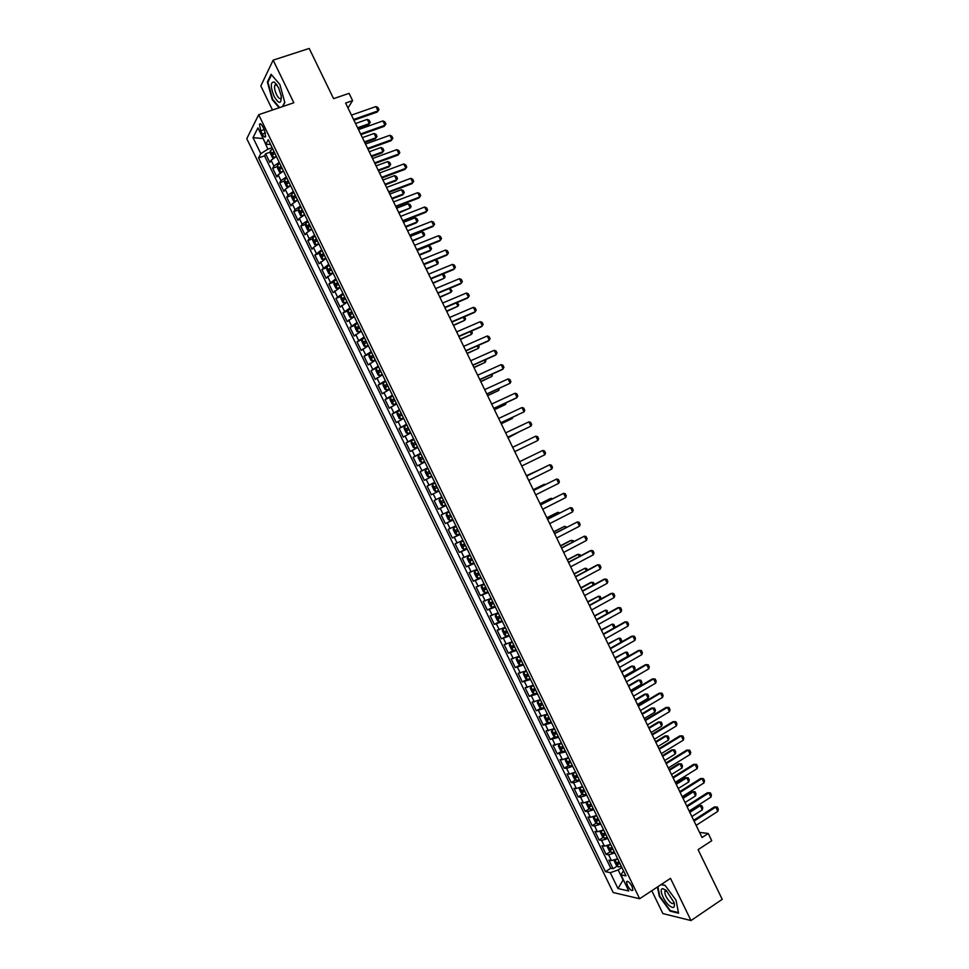 <?xml version="1.0" encoding="UTF-8"?>
<svg xmlns="http://www.w3.org/2000/svg" width="969" height="969" viewBox="0 0 969 969"><rect width="100%" height="100%" fill="white"/><g stroke="black" fill="none" stroke-linecap="round" stroke-linejoin="round"><path stroke-width="1.45" d="M665.521 889.905L665.788 890.717M632.042 886.465C629.499 882.117 627.658 880.567 626.495 881.802L627.379 885.448C629.911 889.784 631.752 891.335 632.927 890.099L632.042 886.465M651.786 890.729L662.881 913.585L690.994 920.55L722.22 899.341L698.092 849.656L711.743 840.717L708.23 833.485L699.545 832.383M246.78 138.688L613.195 892.534L639.649 898.735L258.675 114.705L246.78 138.688M258.675 114.705L293.837 102.762L273.137 60.151L260.818 85.962L272.507 110.006M273.137 60.151L309.208 48.45L333.578 98.656L349.07 93.351L352.607 100.631L345.594 103.053L702.04 837.531L708.23 833.485M276.419 156.506L271.078 160.26L269.854 162.465L265.627 153.78L270.387 152.097M279.254 162.332L273.912 166.074L272.664 168.255L277.437 166.547M272.664 168.255L276.892 176.939L278.139 174.795L283.493 171.077M290.579 185.648L285.201 189.318L283.929 191.414L279.702 182.729L284.486 180.997M297.653 200.22L292.263 203.853L290.954 205.888L286.739 197.204L291.548 195.435M304.738 214.779L299.324 218.376L297.992 220.363L293.777 211.678L298.597 209.873M311.812 229.338L306.386 232.899L305.017 234.825L300.802 226.14L305.659 224.311M318.886 243.909L313.435 247.422L312.054 249.287L307.827 240.615L312.708 238.737M325.959 258.457L319.08 263.75L314.864 255.077L319.758 253.163M333.033 273.016L326.105 278.212L321.89 269.527L326.807 267.589M340.107 287.563L333.13 292.662L328.915 283.99L333.869 282.003M347.168 302.122L340.155 307.112L335.94 298.44L340.918 296.429M354.242 316.669L347.181 321.563L342.965 312.902L347.968 310.843M361.304 331.204L354.194 336.013L349.991 327.352L355.017 325.245M368.377 345.751L361.219 350.463L357.004 341.791L362.079 339.647M375.439 360.286L368.232 364.901L364.029 356.241L369.128 354.06M382.501 374.821L375.257 379.339L371.042 370.679L378.685 366.96M389.562 389.356L382.271 393.777L378.067 385.117L383.579 382.694M396.624 403.891L389.284 408.215L385.081 399.555L391.355 396.757M403.685 418.414L396.297 422.641L392.094 413.993L399.834 410.493L397.314 411.934L397.072 414.054L399.18 418.39L400.791 419.153L403.37 417.772M410.747 432.937L403.31 437.08L399.107 428.419L406.835 424.894M417.796 447.46L410.323 451.506L406.12 442.845L413.824 439.284M424.858 461.983L417.336 465.932L413.133 457.271L420.825 453.674M431.908 476.494L424.337 480.345L420.134 471.697L427.813 468.063M438.969 491.017L431.35 494.771L427.147 486.111L434.802 482.453M446.019 505.527L438.351 509.185L434.148 500.537L441.791 496.831M438.351 509.185L445.982 505.455M448.841 511.329L441.161 514.951L445.365 523.599L452.971 519.832M455.89 525.84L448.162 529.365L452.366 538.001L459.948 534.21M462.928 540.339L455.164 543.766L459.367 552.415L466.937 548.587M469.977 554.849L462.165 558.18L466.368 566.817L473.914 562.953M477.027 569.348L469.166 572.582L473.369 581.218L480.903 577.318M484.076 583.835L476.167 586.984L480.37 595.62L487.201 592.035M491.113 598.333L483.168 601.386L487.359 610.022L493.027 607.018M498.151 612.832L490.157 615.775L494.36 624.411L499.459 621.674M505.2 627.318L497.158 630.177L501.348 638.801L509.004 635.143M512.238 641.805L504.146 644.567L508.35 653.191L513.182 650.538M519.275 656.279L511.135 658.956L515.338 667.58L520.123 664.928M526.312 670.766L518.136 673.334L522.327 681.97L527.063 679.317M533.35 685.24L525.125 687.724L529.316 696.348L533.992 693.695M540.375 699.715L532.114 702.101L536.305 710.725L540.932 708.073M547.412 714.189L539.103 716.479L543.294 725.103L547.873 722.45M554.438 728.664L546.08 730.856L550.271 739.48L554.813 736.815M561.475 743.126L553.069 745.222L557.26 753.846L561.754 751.181M568.5 757.588L562.383 759.684L560.058 759.599L564.237 768.211L568.694 765.546M575.392 772.123L569.397 774.098L567.035 773.965L571.226 782.577L575.634 779.912M582.551 786.513L576.398 788.524L574.011 788.33L578.202 796.942L582.575 794.277M589.576 800.975L583.411 802.938L581 802.683L585.179 811.307L589.515 808.63M596.601 815.426L590.412 817.351L587.977 817.049L592.156 825.661L596.456 822.984M603.626 829.876L597.413 831.765L594.954 831.402L599.133 840.014L603.396 837.337M610.652 844.326L604.414 846.167L601.931 845.755L606.109 854.367L610.325 851.678M260.734 130.815L262.32 134.085C263.81 136.859 264.925 137.683 265.663 136.556L264.416 130.04L262.817 126.757C261.327 123.984 260.213 123.16 259.486 124.286L260.734 130.815L264.21 129.616M623.503 870.792L620.947 874.862L625.986 875.903L268.243 139.693L265.869 144.175L270.617 144.563M620.947 874.862L628.784 890.995L617.968 888.537L610.264 872.669L605.455 871.676L258.541 157.935L260.806 153.659L253.018 137.646L257.948 127.884L265.869 144.175M265.627 153.78L264.525 155.815L610.773 868.26L613.086 868.721L617.265 866.032M617.665 858.776L611.415 860.581L608.895 860.109L613.086 868.721M614.855 852.999L608.617 854.815L606.109 854.367M607.842 838.548L601.616 840.414L599.133 840.014M600.816 824.098L594.615 826L592.156 825.661M593.791 809.648L587.614 811.586L585.179 811.307M586.766 795.186L580.601 797.172L578.202 796.942M579.741 780.735L573.6 782.758L571.226 782.577M572.715 766.273L566.586 768.332L564.237 768.211M565.69 751.811L557.26 753.846M558.665 737.348L550.271 739.48M551.627 722.874L543.294 725.103M544.602 708.4L536.305 710.725M537.565 693.925L529.316 696.348M530.527 679.451L522.327 681.97M523.49 664.976L515.338 667.58M516.453 650.49L508.35 653.191M509.415 636.003L501.348 638.801M502.378 621.517L494.36 624.411M495.341 607.03L487.359 610.022M488.291 592.543L480.37 595.62M481.254 578.045L473.369 581.218M474.204 563.546L466.368 566.817M467.167 549.048L459.367 552.415M460.118 534.537L452.366 538.001M453.068 520.038L445.365 523.599M434.148 500.537L441.779 496.818M427.147 486.111L434.73 482.308M420.134 471.697L427.68 467.785M413.133 457.271L420.619 453.274M406.12 442.845L413.569 438.751M399.107 428.419L406.508 424.228M392.094 413.993L399.446 409.705M385.081 399.555L392.384 395.17M378.067 385.117L385.323 380.635M371.042 370.679L378.261 366.1M364.029 356.241L371.2 351.565M357.004 341.791L364.138 337.03M349.991 327.352L357.064 322.483M342.965 312.902L350.003 307.936M335.94 298.44L342.929 293.389M328.915 283.99L335.855 278.842M321.89 269.527L328.794 264.283M314.864 255.077L321.72 249.723M307.827 240.615L309.208 238.701L314.646 235.164M300.802 226.14L302.146 224.19L307.561 220.605M293.777 211.678L295.085 209.655L300.487 206.046M286.739 197.204L288.035 195.132L293.413 191.474M279.702 182.729L280.974 180.609L286.327 176.903M263.265 138.833L267.892 149.165L260.806 153.659M272.132 147.676L267.892 149.165M690.994 920.55L670.512 878.374L639.649 898.735M347.968 107.959L352.607 100.631M263.132 138.555L253.018 137.646M621.916 867.521L618.161 869.944L623.079 880.07L617.968 888.537M264.525 155.815L258.541 157.935M610.773 868.26L605.455 871.676M610.264 872.669L618.161 869.944M282.682 106.554L284.813 102.508L279.896 84.557L271.102 74.298L267.371 82.014L272.265 99.662L279.108 107.765M657.418 887.01L659.332 896.446L670.136 911.163L678.566 913.21L676.047 900.201L665.013 885.278L661.233 884.503M268.159 81.747L267.371 82.014M670.802 910.727L670.136 911.163M351.444 115.129L375.936 106.566L377.91 107.511L378.952 109.654L377.232 112.041L353.927 120.241M375.936 106.566L378.031 110.866L353.552 119.466M378.952 109.654L377.232 112.041M274.07 157.729L276.226 156.106M273.718 157.935L272.507 157.729L270.399 153.381L270.363 150.704L272.689 148.826M274.033 151.6L272.107 152.969L272.992 154.689L274.881 153.344M274.166 153.768L274.3 152.145M357.936 128.502L368.559 124.722L369.322 123.608L367.275 119.381L355.526 123.535M367.275 119.381L369.213 120.289L370.243 122.397L368.559 124.722M357.585 127.775L369.322 123.608L370.243 122.397M278.563 87.67L274.336 82.05C270.363 81.723 270.29 86.532 274.118 96.476C279.12 104.531 281.47 104.313 281.192 95.822L278.563 87.67M277.001 84.909L274.845 85.139C274.166 87.392 274.712 90.529 276.492 94.538C278.527 98.341 280.102 99.468 281.204 97.905L281.385 97.36M279.641 107.583L272.664 99.335L267.916 82.232L271.526 74.795M284.741 102.254L282.427 106.638M666.333 890.559L663.075 888.755C658.436 887.761 663.196 900.601 669.325 905.664C673.637 908.886 675.211 907.832 674.049 902.49L666.333 890.559M666.769 890.947L664.855 891.541C664.782 894.871 666.611 898.469 670.33 902.309C672.195 903.847 673.346 903.992 673.806 902.769L673.891 902.018M678.445 912.568L670.306 910.606L659.828 896.337L657.89 886.708M661.028 884.624L665.158 885.484M358.469 129.604L382.912 120.919L384.863 121.84L385.904 123.996L384.184 126.37L360.928 134.667M382.912 120.919L384.996 125.231L360.577 133.94M385.904 123.996L384.184 126.37M365.495 144.066L389.877 135.272L391.815 136.181L392.869 138.337L391.137 140.699L367.941 149.105M389.877 135.272L391.961 139.584L367.602 148.414M372.508 158.528L396.842 149.626L398.78 150.51L399.822 152.666L398.089 155.028L374.942 163.543M396.842 149.626L398.925 153.938L374.615 162.877M379.533 173.003L403.794 163.979L405.732 164.851L406.774 166.995L405.042 169.345L381.943 177.969M403.794 163.979L405.89 168.291L381.641 177.339M281.071 172.349L283.299 170.665M280.853 172.482L279.556 172.24L277.449 167.891L277.425 165.239L279.762 163.386M281.107 166.159L279.169 167.528L280.053 169.236L281.955 167.903M281.252 168.327L281.361 166.68M364.768 142.588L375.378 138.761L376.154 137.671L374.107 133.456L362.382 137.646M374.107 133.456L376.033 134.34L377.05 136.447L375.378 138.761M364.429 141.886L376.154 137.671L377.05 136.447M288.072 186.956L290.373 185.224M284.486 179.834L287.975 187.017L286.606 186.738L284.498 182.39L284.486 179.774L286.836 177.945M288.181 180.718L286.23 182.075L287.127 183.771L289.028 182.463M288.326 182.875L288.423 181.215M371.611 156.663L382.186 152.799L382.973 151.733L380.926 147.518L369.225 151.77M380.926 147.518L382.852 148.39L383.869 150.498L382.973 151.733L371.284 155.997M293.91 192.504L291.548 194.297L291.536 196.889L293.655 201.237L295.085 201.564L297.447 199.784M295.048 201.552L291.548 194.369M295.254 195.266L293.292 196.622L294.188 198.318L296.102 197.01M295.4 197.422L295.484 195.75M378.443 170.75L388.993 166.838L389.792 165.796L387.745 161.581L376.081 165.881M387.745 161.581L389.659 162.429L390.689 164.536L389.792 165.796L378.128 170.12M300.984 207.051L298.609 208.832L298.585 211.387L300.693 215.736L302.146 216.087L304.52 214.331M302.328 209.825L300.354 211.157L301.25 212.853L303.176 211.569M302.473 211.969L302.546 210.273M385.274 184.825L395.8 180.864L396.624 179.846L394.577 175.631L382.925 179.992M394.577 175.631L396.478 176.467L397.496 178.575L396.624 179.846L384.984 184.219M386.546 187.453L410.759 178.332L412.673 179.18L413.727 181.324L411.982 183.662L388.944 192.395M410.759 178.332L412.842 182.632L388.654 191.789M308.045 221.61L305.671 223.355L305.623 225.874L307.742 230.222L309.159 230.61L311.582 228.878M305.671 223.415L309.668 230.428M309.39 224.372L307.403 225.704L308.312 227.388L310.237 226.116M309.547 226.516L309.608 224.808M392.106 198.899L402.607 194.902L403.443 193.909L401.396 189.694L389.768 194.103M401.396 189.694L403.286 190.505L404.303 192.613L403.443 193.909L391.827 198.33M393.571 201.915L417.724 192.674L419.625 193.497L420.667 195.653L418.935 197.991L395.946 206.821M417.724 192.674L419.807 196.973L395.667 206.252M315.119 236.157L312.721 237.877L312.672 240.373L314.78 244.721L316.257 245.133L318.656 243.425M316.257 245.133L317.033 244.83M316.463 238.919L314.465 240.239L315.373 241.923L317.311 240.663M316.621 241.051L316.657 239.331M398.937 212.974L410.262 207.96L408.215 203.744L396.624 208.202M408.215 203.744L410.093 204.544L411.11 206.639L410.262 207.96L398.671 212.441M400.585 216.366L424.676 207.015L426.578 207.826L427.62 209.97L425.875 212.296L402.947 221.247M424.676 207.015L426.76 211.327L402.68 220.702M322.192 250.705L319.782 252.388L319.709 254.859L321.817 259.207L323.271 259.644L325.717 257.972M319.782 252.461L323.271 259.644L324.458 259.207M325.305 258.771L325.911 258.348M323.525 253.466L321.514 254.774L322.435 256.446L324.373 255.21M323.694 255.586L323.719 253.854M405.769 227.049L416.222 222.943L417.07 222.01L415.035 217.795L403.467 222.313M415.035 217.795L416.9 218.57L417.93 220.678L417.07 222.01L405.514 226.54M407.598 230.828L431.629 221.356L433.531 222.143L434.572 224.299L432.816 226.613L409.948 235.661M431.629 221.356L433.724 225.656L409.693 235.152M329.254 265.24L326.832 266.911L326.747 269.346L328.866 273.694L330.368 274.166L332.791 272.507M330.368 274.166L331.979 273.524M332.222 273.403L332.961 272.87M330.599 268.001L328.576 269.309L329.496 270.969L331.446 269.745M330.768 270.121L330.768 268.365M412.588 241.124L423.889 236.061L421.842 231.845L410.311 236.412M421.842 231.845L423.707 232.596L424.737 234.704L423.889 236.061L412.358 240.639M414.611 245.266L438.594 235.697L440.471 236.46L441.513 238.616L439.756 240.93L416.936 250.075M438.594 235.697L440.677 239.997L416.706 249.602M336.316 279.775L333.893 281.422L333.784 283.832L335.904 288.168L337.418 288.677L339.853 287.054M337.418 288.677L340.01 287.381M337.66 282.548L335.625 283.832L336.558 285.504L338.508 284.292M337.842 284.656L337.83 282.887M419.42 255.186L429.824 250.995L430.708 250.099L428.661 245.884L417.142 250.511M428.661 245.884L430.515 246.623L431.532 248.73L430.708 250.099L419.202 254.738M421.624 259.716L445.546 250.038L447.412 250.777L448.453 252.933L446.709 255.235L423.938 264.489M445.546 250.038L447.63 254.338L423.719 264.053M343.377 294.322L340.943 295.933L340.822 298.307L342.941 302.655L344.467 303.188L346.914 301.589M344.467 303.188L347.059 301.892M344.722 297.083L342.675 298.367L343.607 300.015L345.57 298.827M344.916 299.179L344.879 297.398M426.239 269.249L437.516 264.137L435.481 259.934L423.986 264.598M435.481 259.934L437.322 260.649L438.339 262.756L437.516 264.137L426.045 268.825M428.625 274.166L452.499 264.367L454.364 265.094L455.406 267.238L453.649 269.539L430.926 278.902M452.499 264.367L454.582 268.667L430.733 278.491M350.451 308.857L347.992 310.443L347.859 312.781L349.966 317.129L351.481 317.687L353.976 316.112M347.992 310.504L351.481 317.687L354.121 316.403M351.783 311.606L349.724 312.89L350.669 314.537L352.631 313.35M351.989 313.702L351.929 311.909M442.603 274.094L444.129 274.675L445.146 276.771L444.335 278.188L442.385 274.179M433.07 283.311L444.335 278.188L432.877 282.924M435.638 288.605L459.451 278.697L461.305 279.411L462.346 281.555L460.578 283.844L437.927 293.316M459.451 278.697L461.535 282.996L437.746 292.941M357.5 323.38L355.042 324.954L354.896 327.268L357.004 331.604L358.566 332.197L361.037 330.647M358.566 332.197L361.171 330.913M358.845 326.141L356.774 327.413L357.718 329.048L359.693 327.885M359.063 328.225L358.978 326.42M449.895 288.302L451.954 290.797L451.142 292.214L449.35 288.532M439.89 297.374L451.142 292.214L439.72 297.011M442.639 303.043L466.404 293.026L468.245 293.716L469.287 295.86L467.518 298.137L444.916 307.718M466.404 293.026L468.487 297.326L444.747 307.379M364.562 337.915L362.091 339.453L361.934 341.73L364.041 346.078L365.616 346.708L368.099 345.17M365.616 346.708L368.208 345.412M365.907 340.676L363.823 341.924L364.768 343.571L366.754 342.408M366.137 342.747L366.028 340.918M457.198 302.51L458.749 304.811L457.949 306.252L456.314 302.885M446.709 311.424L457.949 306.252L446.552 311.097M449.652 317.481L473.344 307.343L475.185 308.021L476.227 310.165L474.459 312.442L451.905 322.12M473.344 307.343L475.44 311.643L451.748 321.805M371.624 352.437L369.141 353.951L368.959 356.204L371.066 360.541L372.617 361.183L375.148 359.693M369.128 354.012L372.617 361.183L375.257 359.911M372.968 355.199L370.873 356.447L371.817 358.082L373.816 356.943M373.21 357.258L373.077 355.417M464.502 316.718L465.544 318.825L464.757 320.291L463.279 317.238M453.528 325.475L464.757 320.291L453.395 325.184M456.653 331.907L480.297 321.672L482.126 322.326L483.168 324.47L481.387 326.735L458.894 336.522M480.297 321.672L482.38 325.972L458.761 336.243M376.178 368.45L375.984 370.667L378.104 375.015L379.703 375.706L382.21 374.216M379.703 375.706L382.307 374.409M380.018 369.722L377.91 370.957L378.867 372.581L380.865 371.466M380.284 371.769L380.127 369.916M471.479 331.047L472.351 332.839L471.564 334.317L470.244 331.58M460.348 339.525L471.564 334.317L460.227 339.259M463.654 346.345L487.25 335.989L489.054 336.618L490.096 338.762L488.328 341.027L465.883 350.923M487.25 335.989L489.333 340.289L465.762 350.669M385.735 381.483L383.227 382.949L383.021 385.141L385.129 389.477L386.74 390.192L389.259 388.739M386.74 390.192L389.344 388.908M387.079 384.233L384.959 385.468L385.916 387.091L387.927 385.977M387.358 386.28L387.164 384.414M478.432 345.388L479.146 346.841L478.371 348.343L477.208 345.921M467.167 353.576L478.371 348.343L467.058 353.346M470.668 360.771L494.19 350.306L495.995 350.923L497.036 353.067L495.256 355.308L472.872 365.313M494.19 350.306L496.273 354.606L472.763 365.095M392.796 395.994L390.265 397.435L390.047 399.603L392.154 403.94L393.789 404.691L396.321 403.249M393.789 404.691L396.394 403.407M394.129 398.756L391.997 399.967L392.966 401.59L394.977 400.5M394.431 400.778L394.213 398.913M485.396 359.717L485.941 360.856L485.178 362.37L484.161 360.262M473.986 367.626L485.178 362.37L473.889 367.421M477.669 375.197L501.13 364.623L502.935 365.216L503.965 367.36L502.184 369.601L479.849 379.703M501.13 364.623L503.214 368.91L479.764 379.521M397.302 411.982L400.791 419.153L403.431 417.893M401.19 413.266L399.046 414.478L400.015 416.089L402.026 415.011M401.517 415.277L401.251 413.4M492.349 374.058L491.986 376.384L491.126 374.603M480.806 381.665L491.986 376.384L480.721 381.495M484.657 389.623L508.083 378.927L509.864 379.509L510.905 381.653L510.166 383.227L486.838 394.092M508.083 378.927L510.166 383.227L486.765 393.947M406.895 425.028L404.352 426.421L404.097 428.516L406.205 432.852L407.864 433.664L410.42 432.283M407.864 433.664L410.468 432.38M408.24 427.777L406.084 428.976L407.053 430.587L409.088 429.521M408.591 429.764L408.288 427.886M499.301 388.387L498.793 390.41L498.078 388.944M487.613 395.703L498.793 390.41L487.552 395.57M491.658 404.037L515.024 393.244L516.792 393.802L517.834 395.946L516.041 398.162L493.815 408.482M515.024 393.244L517.107 397.532L493.766 408.361M413.945 439.538L411.389 440.907L411.122 442.966L413.23 447.303L414.902 448.138L417.469 446.782M414.902 448.138L417.506 446.866M415.289 442.288L413.121 443.475L414.102 445.086L416.137 444.032M415.677 444.262L415.326 442.373M506.254 402.716L505.588 404.424L505.031 403.274M494.432 409.742L505.588 404.424L494.372 409.633M498.66 418.463L521.964 407.549L523.732 408.082L524.762 410.226L524.047 411.837L500.803 422.872M521.964 407.549L524.047 411.837L500.755 422.787M420.994 454.037L418.426 455.382L418.148 457.416L420.255 461.753L421.939 462.625L424.519 461.292M421.939 462.625L424.543 461.353M422.339 456.799L420.158 457.962L421.14 459.572L423.187 458.543M422.775 458.737L422.363 456.859M501.239 423.78L512.395 418.438L511.983 417.615M501.203 423.707L512.395 418.438L512.976 417.142M505.648 432.877L528.904 421.854L530.661 422.363L531.69 424.507L530.976 426.142L507.78 437.249M528.904 421.854L530.976 426.142L507.756 437.201M428.044 468.548L425.464 469.856L425.161 471.867L427.268 476.203L428.976 477.099L431.568 475.791M428.976 477.099L431.58 475.827M429.388 471.297L427.196 472.46L428.189 474.059L430.224 473.042M429.873 473.211L429.4 471.346M508.059 437.818L518.936 431.932M508.035 437.77L519.541 431.653M512.649 447.29L535.833 436.147L537.589 436.656L538.619 438.787L537.916 440.447L514.757 451.627M535.833 436.147L537.916 440.447L514.745 451.602M436.014 491.574L438.618 490.29L436.014 491.574L434.294 490.641L432.186 486.317L432.489 484.391L435.965 491.549M432.489 484.391L435.093 483.046M436.425 485.796L434.233 486.947L435.226 488.546L437.273 487.54M437.007 487.673L436.438 485.82M544.857 454.74L542.773 450.452L519.626 461.668L542.773 450.452L544.517 450.924L545.547 453.068L544.857 454.74L521.734 466.016M442.143 497.545L439.526 498.817L439.199 500.755L441.307 505.091L443.039 506.048L445.655 504.788M443.475 500.295L441.258 501.433L442.264 503.032L444.323 502.039M444.323 502.027L443.124 500.537L441.258 501.433M526.639 476.106L549.714 464.745L551.434 465.205L552.475 467.349L551.785 469.032L528.735 480.418M551.785 469.032L549.714 464.745L526.615 476.07M533.628 490.508L556.642 479.037L558.362 479.485L559.404 481.617L558.725 483.325L535.724 494.82M558.725 483.325L556.642 479.037L533.592 490.435M540.617 504.91L563.583 493.33L565.29 493.754L566.32 495.886L565.654 497.618L542.713 509.222M565.654 497.618L563.583 493.33L540.569 504.813M449.168 512.02L446.564 513.279L446.224 515.193L448.332 519.529L450.076 520.523L452.705 519.287M446.564 513.279L449.18 512.044M450.524 514.793L448.296 515.92L449.301 517.519L451.36 516.538M451.348 516.501L450.149 515.011L448.296 515.92M537.698 470.607L526.458 475.731M538.098 470.413L526.433 475.694M456.205 526.494L453.589 527.754L453.238 529.631L455.345 533.967L457.102 534.985L459.742 533.774M453.589 527.754L456.217 526.53M457.562 529.292L455.321 530.406L456.338 531.993L458.41 531.024M458.385 530.976L457.162 529.486L455.321 530.406M544.651 484.936L544.336 484.27L533.277 489.781M545.426 484.548L544.336 484.27L533.241 489.72M463.23 540.956L460.626 542.216L460.251 544.069L462.358 548.393L464.139 549.447L466.779 548.272M460.626 542.216L463.267 541.029M464.599 543.779L462.358 544.881L463.364 546.468L465.447 545.511M465.411 545.438L464.127 544.663M551.603 499.241L551.131 498.272L540.096 503.832M552.754 498.66L550.029 498.708L540.048 503.735M547.606 519.311L570.511 507.623L572.207 508.022L573.248 510.154L572.594 511.911L549.702 523.623M572.594 511.911L570.511 507.623L547.533 519.178M470.256 555.419L467.652 556.678L467.264 558.495L469.371 562.832L471.164 563.91L473.829 562.759M467.652 556.678L470.304 555.516M471.637 558.265L469.384 559.355L470.401 560.942L472.484 559.997M472.436 559.9L471.164 559.149M558.544 513.558L557.914 512.274L546.916 517.882M559.743 512.952L557.914 512.274L546.855 517.761M554.583 533.701L577.439 521.903L579.135 522.291L580.165 524.423L579.523 526.191L556.678 538.025M579.523 526.191L577.439 521.903L554.51 533.544M477.293 569.881L474.677 571.141L474.277 572.933L476.385 577.258L478.189 578.372L480.866 577.245M478.141 578.336L474.665 571.189L477.342 570.002M478.686 572.752L476.409 573.83L477.438 575.404L479.522 574.484M479.461 574.363L478.202 573.648M565.484 527.875L564.709 526.264L553.723 531.933M566.683 527.257L564.709 526.264L553.65 531.775M561.572 548.091L584.368 536.184L586.051 536.547L587.081 538.691L586.451 540.472L563.667 552.415M586.451 540.472L584.368 536.184L561.475 547.897M484.318 584.343L481.702 585.603L481.29 587.359L483.398 591.684L485.215 592.822L487.904 591.72M481.702 585.603L484.379 584.477M485.723 587.226L483.434 588.292L484.464 589.879L486.559 588.97M486.499 588.825L485.227 588.122M572.437 542.18L571.504 540.266L560.542 545.971M573.624 541.562L573.163 540.605L570.366 540.617L560.457 545.789M568.561 562.48L591.296 550.465L592.967 550.816L594.009 552.948L593.379 554.752L570.656 566.804M593.379 554.752L591.296 550.465L590.109 550.816L568.452 562.262M491.344 598.806L488.727 600.053L488.303 601.785L490.399 606.109L492.24 607.284L494.929 606.194M488.727 600.053L491.416 598.963M492.749 601.713L490.459 602.766L491.489 604.341L493.596 603.445M493.512 603.287L492.264 602.597M579.377 556.485L578.287 554.256L567.362 560.021M580.564 555.855L579.947 554.583L577.149 554.583L567.253 559.803M575.538 576.87L598.224 564.745L599.884 565.072L600.925 567.204L600.295 569.033L577.633 581.194M600.295 569.033L598.224 564.745L597.013 565.06L575.416 576.616M498.369 613.256L495.753 614.503L495.304 616.199L497.412 620.523L499.265 621.735L501.966 620.681M499.217 621.698L495.74 614.552L498.454 613.438M499.786 616.187L497.485 617.229L498.526 618.803L500.634 617.919M500.537 617.737L499.289 617.071M586.318 570.789L585.07 568.234L574.169 574.06M587.505 570.16L586.717 568.549L585.07 568.234L574.048 573.805M582.526 591.26L605.153 579.026L606.8 579.329L607.842 581.461L607.224 583.302L584.622 595.572M607.224 583.302L605.153 579.026L603.929 579.317L582.381 590.969M505.491 627.912L502.766 628.954L505.382 627.706M502.754 629.002L502.317 630.625L504.413 634.949L506.23 636.149L502.766 628.954M506.823 630.662L504.51 631.691L505.552 633.266L507.671 632.394M507.562 632.188L506.327 631.546M593.246 585.094L591.865 582.224L580.988 588.098M594.433 584.452L593.5 582.514L590.69 582.502L580.855 587.82M589.503 605.637L612.069 593.294L613.716 593.573L614.746 595.717L614.152 597.57L591.599 609.961M614.152 597.57L612.069 593.294L610.845 593.561L589.346 605.322M512.407 642.156L509.791 643.404L509.319 645.039L511.426 649.363L513.304 650.623L516.029 649.618M509.791 643.404L512.516 642.386M513.849 645.136L511.523 646.153L512.577 647.716L514.696 646.868M514.587 646.638L513.352 646.008M600.186 599.387L598.648 596.201L587.795 602.124M601.204 598.83L600.271 596.48L598.648 596.201L587.65 601.822M596.48 620.027L618.997 607.563L620.632 607.829L621.662 609.961L621.068 611.839L598.576 624.339M621.068 611.839L618.997 607.563L617.75 607.805L596.31 619.663M519.432 656.607L516.816 657.842L516.32 659.453L518.427 663.777L520.268 665.037L523.066 664.092M516.816 657.842L519.554 656.849M520.268 665.037L516.792 657.89M520.886 659.598L518.548 660.604L519.59 662.178L521.734 661.342M521.601 661.076L520.377 660.47M607.127 613.68L605.431 610.191L594.603 616.163M607.817 613.304L607.042 610.446L605.431 610.191L594.445 615.824M603.457 634.404L625.913 621.832L627.537 622.074L628.578 624.218L627.997 626.107L605.552 638.716M627.997 626.107L625.913 621.832L624.666 622.05L603.275 634.017M526.446 671.045L523.829 672.292L523.333 673.867L525.428 678.191L527.342 679.511L530.091 678.554M527.293 679.475L523.817 672.329L526.579 671.323M527.911 674.073L525.561 675.054L526.615 676.628L528.759 675.805M528.626 675.526L527.402 674.933M614.067 627.973L612.214 624.169L601.41 630.189M614.431 627.767L614.843 626.495L613.825 624.399L612.214 624.169L601.24 629.814M610.434 648.77L632.842 636.1L634.453 636.318L635.482 638.462L634.913 640.376L612.529 653.082M634.913 640.376L632.842 636.1L631.57 636.282L610.228 648.358M533.459 685.483L530.842 686.73L530.334 688.269L532.429 692.593L534.355 693.949L537.117 693.017M530.842 686.73L533.604 685.786M534.936 688.535L532.575 689.504L533.64 691.079L535.784 690.267M535.639 689.964L534.428 689.383M620.996 642.265L618.997 638.135L608.217 644.215M621.056 642.229L621.614 640.448L620.596 638.353L618.997 638.135L608.023 643.816M617.41 663.147L639.758 650.356L641.357 650.562L642.399 652.694L641.829 654.632L619.506 667.459M641.829 654.632L639.758 650.356L638.474 650.514L617.192 662.699M540.484 699.921L537.856 701.156L537.335 702.682L539.43 706.995L541.368 708.375L544.142 707.479M537.856 701.156L540.629 700.248M541.974 702.997L539.6 703.954L540.654 705.517L542.81 704.729M542.652 704.402L541.453 703.833M617.071 662.445L627.803 656.304L625.768 652.113L615.024 658.242M627.803 656.304L628.384 654.402L627.367 652.319L625.768 652.113L614.818 657.806M624.387 677.513L646.674 664.613L648.273 664.807L649.303 666.938L648.745 668.889L626.471 681.825M648.745 668.889L646.674 664.613L645.378 664.746L624.145 677.028M547.497 714.359L544.869 715.594L544.324 717.084L546.431 721.396L548.381 722.813L551.167 721.929M548.333 722.777L544.857 715.631L547.655 714.698M548.999 717.448L546.613 718.404L547.679 719.967L549.835 719.18M549.665 718.841L548.478 718.283M623.879 676.471L634.586 670.269L632.551 666.078L621.832 672.256M634.586 670.269L635.143 668.356L634.138 666.26L631.316 666.212L621.614 671.796M631.352 691.89L653.591 678.869L655.177 679.039L656.207 681.171L655.662 683.145L633.447 696.19M655.662 683.145L653.591 678.869L652.282 678.978L631.11 691.369M553.178 729.269L551.325 731.486L553.432 735.798L555.394 737.239L558.192 736.379M553.711 729.027L554.51 728.797M551.882 730.02L554.68 729.16M556.024 731.91L553.626 732.843L554.692 734.405L556.86 733.642M556.678 733.267L555.491 732.734M630.674 690.485L641.369 684.235L639.334 680.044L628.639 686.282M641.369 684.235L641.914 682.309L640.897 680.214L638.074 680.153L628.396 685.786M638.329 706.244L660.507 693.126L662.081 693.271L663.111 695.415L662.578 697.401L640.424 710.556M662.578 697.401L660.507 693.126L659.186 693.21L638.062 705.698M559.791 743.926L558.326 745.876L560.421 750.2L562.408 751.665L565.218 750.842M560.906 743.417L561.523 743.223M558.895 744.458L561.705 743.611M563.037 746.36L560.639 747.281L561.705 748.843L563.885 748.092M563.692 747.693L562.517 747.172M637.481 704.499L648.14 698.201L646.105 694.01L635.446 700.296M648.14 698.201L648.685 696.251L647.667 694.155L644.833 694.095L635.192 699.775M645.293 720.609L667.423 707.382L668.985 707.503L670.015 709.647L669.494 711.658L647.389 724.921M669.494 711.658L667.423 707.382L666.091 707.431L645.015 720.028M566.49 758.533L565.315 760.277L567.422 764.589L569.409 766.091L572.243 765.28M569.36 766.055L565.896 758.909L568.73 758.061M570.063 760.81L567.64 761.719L568.73 763.281L570.911 762.542M570.705 762.119L569.53 761.61M644.276 718.514L654.911 712.167L652.876 707.976L642.241 714.31M654.911 712.167L655.456 710.192L654.438 708.109L651.604 708.036L641.975 713.765M652.27 734.974L674.327 721.626L675.89 721.735L676.919 723.867L676.41 725.902L654.354 739.274M676.41 725.902L674.327 721.626L672.983 721.651L651.967 734.357M573.236 773.105L572.316 774.667L574.411 778.979L576.422 780.517L579.256 779.73M576.373 780.469L572.897 773.335L575.743 772.511M577.088 775.248L574.653 776.145L575.743 777.707L577.924 776.993M577.706 776.544L576.543 776.048M651.083 732.528L661.682 726.12L659.659 721.941L649.036 728.325M661.682 726.12L662.215 724.134L661.197 722.05L658.363 721.966L648.758 727.743M659.235 749.328L681.243 735.871L682.794 735.968L683.823 738.099L683.315 740.146L661.33 753.628M683.315 740.146L681.243 735.871L679.887 735.871L658.92 748.686M580.031 787.652L579.305 789.057L581.4 793.369L583.423 794.931L586.281 794.18M579.922 787.724L582.769 786.949M584.101 789.699L581.666 790.583L582.757 792.133L584.949 791.431M584.719 790.97L583.568 790.474M657.878 746.53L668.465 740.086L666.43 735.895L655.843 742.339M668.465 740.086L668.973 738.075L667.968 735.98L665.122 735.895L655.541 741.721M666.2 763.681L688.147 750.115L689.686 750.188L690.727 752.319L690.231 754.391L668.295 767.981M690.231 754.391L688.147 750.115L686.779 750.091L665.873 763.003M590.375 809.309L586.911 802.175L586.293 803.446L588.389 807.758L590.436 809.345L593.294 808.618M586.972 802.138L589.782 801.399M591.114 804.137L588.668 805.009L589.758 806.559L591.962 805.869M591.72 805.384L590.581 804.912M664.673 760.544L675.236 754.039L673.201 749.849L662.639 756.341M675.236 754.039L675.744 752.017L674.727 749.921L671.88 749.824L662.324 755.699M673.164 778.034L695.064 764.359L693.683 764.311L696.59 764.408L697.619 766.54L697.135 768.635L675.26 782.334M672.825 777.32L693.683 764.311M697.135 768.635L695.064 764.359L696.59 764.408M593.9 816.625L593.282 817.824L595.39 822.136L597.437 823.759L600.308 823.056M594.07 816.564L596.807 815.837M598.139 818.575L595.681 819.435L596.771 820.985L598.975 820.307M598.733 819.798L597.594 819.338M671.469 774.546L681.994 767.993L679.972 763.802L669.434 770.343M678.639 763.754L681.486 763.851L678.639 763.754L669.107 769.665M681.486 763.851L682.503 765.946L681.994 767.993M680.129 792.376L701.968 778.591L700.575 778.519L703.494 778.628L704.524 780.76L704.039 782.867L682.212 796.688M679.766 791.637L700.575 778.519M704.039 782.867L701.968 778.591L703.494 778.628M600.877 831.087L600.271 832.214L602.367 836.526L604.438 838.173L607.321 837.495M601.18 830.978L603.82 830.276M605.153 833.013L602.682 833.849L603.784 835.411L605.988 834.745M605.734 834.212L604.608 833.764M678.264 788.548L688.765 781.935L686.742 777.756L676.229 784.345M685.398 777.683L688.244 777.792L685.398 777.683L675.89 783.642M688.244 777.792L689.262 779.875L688.765 781.935M687.094 806.729L708.872 792.836L707.467 792.727L710.386 792.848L711.416 794.98L710.943 797.099L689.177 811.029M686.718 805.954L707.467 792.727M710.943 797.099L708.872 792.836L710.386 792.848M607.842 845.549L607.26 846.591L609.356 850.903L611.439 852.575L614.334 851.921M608.278 845.392L610.833 844.702M612.166 847.451L609.683 848.275L610.785 849.825L613.002 849.183M612.735 848.626L611.621 848.178M685.059 802.538L695.536 795.888L693.501 791.697L683.024 798.347M692.157 791.6L695.003 791.721L692.157 791.6L682.673 797.608M695.003 791.721L696.021 793.805L695.536 795.888M694.058 821.07L715.776 807.068L714.359 806.935L717.278 807.056L718.32 809.188L717.847 811.332L696.142 825.37M693.659 820.271L714.359 806.935M717.847 811.332L715.776 807.068L717.278 807.056M614.806 860.012L614.249 860.969L616.345 865.281L618.44 866.989L621.347 866.359M615.388 859.794L617.847 859.14M619.179 861.877L616.684 862.689L617.786 864.251L620.015 863.609M619.736 863.04L618.622 862.604M691.854 816.54L702.307 809.83L700.272 805.651L689.819 812.337M698.903 805.518L701.762 805.639L698.903 805.518L689.443 811.574M701.762 805.639L702.779 807.734L702.307 809.83M273.912 166.074L271.078 160.26M611.415 860.581L608.617 854.815M604.414 846.167L601.616 840.414M597.413 831.765L594.615 826M590.412 817.351L587.614 811.586M583.411 802.938L580.601 797.172M576.398 788.524L573.6 782.758M569.397 774.098L566.586 768.332M562.383 759.684L559.585 753.906M555.37 745.258L552.572 739.48M548.357 730.832L545.559 725.054M541.344 716.394L538.546 710.628M534.331 701.968L531.533 696.19M527.318 687.53L524.52 681.752M520.305 673.092L517.494 667.314M513.291 658.654L510.481 652.876M506.266 644.203L503.456 638.426M499.253 629.765L496.443 623.988M492.228 615.315L489.418 609.537M485.203 600.865L482.392 595.087M478.177 586.415L475.367 580.625M471.152 571.952L468.342 566.175M464.127 557.49L461.317 551.712M457.102 543.028L454.291 537.25M450.064 528.565L447.254 522.775M443.039 514.103L440.229 508.313M436.002 499.629L433.191 493.839M428.976 485.154L426.154 479.364M421.939 470.68L419.129 464.89M414.902 456.205L412.091 450.415M407.864 441.719L405.054 435.929M400.827 427.232L398.005 421.442M393.789 412.746L390.967 406.956M386.74 398.259L383.93 392.469M379.703 383.772L376.88 377.971M372.653 369.274L369.843 363.472M365.616 354.775L362.794 348.985M358.566 340.276L355.744 334.475M351.517 325.778L348.695 319.976M344.467 311.267L341.645 305.465M337.418 296.768L334.596 290.966M330.368 282.258L327.546 276.444M323.319 267.735L320.497 261.933M316.257 253.224L313.435 247.422M309.208 238.701L306.386 232.899M302.146 224.19L299.324 218.376M295.085 209.655L292.263 203.853M288.035 195.132L285.201 189.318M280.974 180.609L278.139 174.795M265.494 132.983L262.32 134.085M270.363 150.764L273.815 157.874M274.203 152.218L272.132 152.945M277.425 165.299L280.901 172.446M281.264 166.753L279.205 167.492L281.204 166.801M288.326 181.288L286.279 182.027M295.388 195.811L293.341 196.574M298.609 208.892L302.098 216.087M302.449 210.346L300.402 211.109M309.499 224.869L307.464 225.644M312.721 237.938L316.221 245.121M316.56 239.391L314.525 240.179M323.622 253.914L321.587 254.702M326.832 266.972L330.32 274.154M330.671 268.425L328.648 269.237M333.881 281.482L337.382 288.665M337.721 282.948L335.71 283.76M340.943 295.993L344.431 303.176M344.77 297.459L342.76 298.282M351.832 311.97L349.821 312.793M355.042 325.015L358.53 332.185M358.881 326.48L356.871 327.316M362.079 339.513L365.567 346.684M365.919 340.979L363.92 341.827M372.968 355.478L370.982 356.338M376.178 368.511L379.666 375.681M380.018 369.976L378.031 370.848M383.215 382.997L386.704 390.18M387.055 384.475L385.081 385.347M390.265 397.496L393.741 404.667M394.104 398.974L392.118 399.858M401.142 413.46L399.167 414.357M404.339 426.469L407.828 433.64M408.179 427.947L406.217 428.855M411.377 440.956L414.865 448.126M415.229 442.433L413.254 443.342M418.414 455.43L421.903 462.601M422.266 456.92L420.304 457.84M425.452 469.917L428.94 477.075M429.291 471.394L427.341 472.327M436.329 485.869L434.378 486.813M439.514 498.865L443.003 506.024M444.214 502.087L442.264 503.032M446.552 513.328L450.028 520.498M451.239 516.562L449.301 517.519M453.577 527.802L457.065 534.961M458.276 531.024L456.338 531.993M460.614 542.265L464.09 549.423M465.302 545.486L463.364 546.468M467.639 556.727L471.116 563.885M472.327 559.949L470.401 560.942M479.352 574.411L477.438 575.404M481.69 585.639L485.166 592.798M486.377 588.873L484.464 589.879M488.715 600.102L492.191 607.248M493.403 603.324L491.489 604.341M500.428 617.786L498.526 618.803M507.453 632.236L505.552 633.266M509.779 643.44L513.255 650.587M514.478 646.674L512.577 647.716M521.492 661.124L519.59 662.178M528.505 675.563L526.615 676.628M530.83 686.767L534.307 693.913M535.53 690.001L533.64 691.079M537.843 701.205L541.32 708.339M542.543 704.439L540.654 705.517M549.556 718.877L547.679 719.967M551.87 730.057L555.346 737.203M556.569 733.303L554.692 734.405M558.883 744.495L562.347 751.629M563.583 747.741L561.705 748.843M570.584 762.167L568.73 763.281M577.597 776.581L575.743 777.707M579.91 787.761L583.374 794.895M584.61 791.007L582.757 792.133M591.611 805.421L589.758 806.559M593.936 816.613L597.388 823.723M598.612 819.835L596.771 820.985M600.95 831.063L604.39 838.124M605.625 834.248L603.784 835.411M607.975 845.501L611.391 852.538M612.626 848.662L610.785 849.825M614.988 859.951L618.392 866.94M619.627 863.076L617.786 864.251M627.379 881.233L626.495 881.802M260.637 123.899L259.486 124.286M274.142 152.254L272.107 152.969M276.662 84.666L274.336 82.05M276.516 84.582L274.845 85.139M664.855 891.541L666.066 890.729L663.075 888.755M288.253 181.336L286.23 182.075M295.303 195.883L293.292 196.622M302.352 210.418L300.354 211.157M309.402 224.941L307.403 225.704M316.451 239.476L314.465 240.239M323.501 253.999L321.514 254.774M330.55 268.522L328.576 269.309M337.587 283.045L335.625 283.832M344.637 297.568L342.675 298.367M351.674 312.079L349.724 312.89M358.712 326.601L356.774 327.413M365.761 341.112L363.823 341.924M372.799 355.611L370.873 356.447M379.836 370.122L377.91 370.957M386.873 384.62L384.959 385.468M393.911 399.119L391.997 399.967M400.936 413.618L399.046 414.478M407.973 428.104L406.084 428.976M414.998 442.603L413.121 443.475M422.036 457.089L420.158 457.962M429.061 471.576L427.196 472.46M436.086 486.05L434.233 486.947M463.679 544.215L462.358 544.881M470.365 558.859L469.384 559.355M477.196 573.418L476.409 573.83M484.112 587.941L483.434 588.292"/></g></svg>
